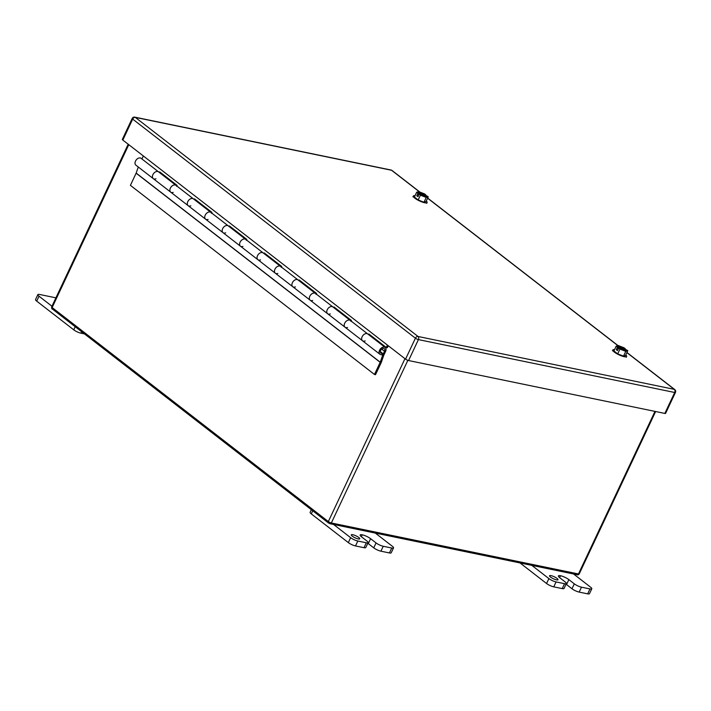 <?xml version="1.0" encoding="UTF-8"?>
<svg xmlns="http://www.w3.org/2000/svg" width="711" height="711" viewBox="0 0 711 711"><rect width="100%" height="100%" fill="white"/><g stroke="black" fill="none" stroke-linecap="round" stroke-linejoin="round"><path stroke-width="1.07" d="M160.499 172.524L160.206 173.137M388.268 345.742L387.335 347.715L386.295 347.492L368.867 333.983L368.574 334.597M369.702 334.641L369.409 335.254M334.837 307.614L334.543 308.236M299.971 280.596L299.678 281.209M265.096 253.578L264.812 254.191M230.231 226.56L229.946 227.173M195.365 199.542L195.081 200.155M159.371 172.489L159.664 171.875L177.092 185.384L176.808 185.998M190.815 205.826A4.293 2.897 -52.2 0 1 188.157 205.666A4.293 2.897 -52.2 0 1 188.504 200.493A4.293 2.897 -52.2 0 1 193.419 198.876L175.99 185.367A4.293 2.897 127.8 0 0 171.067 186.984A4.293 2.897 127.8 0 0 170.729 192.157A4.293 2.897 -52.2 0 1 171.067 186.984A4.293 2.897 -52.2 0 1 175.99 185.367A4.293 2.897 -52.2 0 1 176.666 186.3M173.182 192.397A4.293 2.897 -52.2 0 1 170.729 192.157L188.157 205.666A4.293 2.897 127.8 0 1 188.504 200.493A4.293 2.897 127.8 0 1 193.419 198.876A4.293 2.897 -52.2 0 1 193.765 199.213M194.236 199.507L194.53 198.893L211.958 212.402L211.674 213.016M225.68 232.844A4.293 2.897 -52.2 0 1 223.032 232.684A4.293 2.897 -52.2 0 1 223.37 227.511A4.293 2.897 -52.2 0 1 228.293 225.894L210.856 212.385A4.293 2.897 127.8 0 0 205.932 214.002A4.293 2.897 127.8 0 0 205.595 219.175A4.293 2.897 -52.2 0 1 205.932 214.002A4.293 2.897 -52.2 0 1 210.856 212.385A4.293 2.897 -52.2 0 1 211.531 213.318M208.056 219.415A4.293 2.897 -52.2 0 1 205.595 219.175L223.032 232.684A4.293 2.897 127.8 0 1 223.37 227.511A4.293 2.897 127.8 0 1 228.293 225.894A4.293 2.897 -52.2 0 1 228.631 226.231M229.102 226.525L229.395 225.911L246.824 239.42L246.539 240.034M260.546 259.87A4.293 2.897 -52.2 0 1 257.897 259.702A4.293 2.897 -52.2 0 1 258.235 254.529A4.293 2.897 -52.2 0 1 263.159 252.912L245.722 239.403A4.293 2.897 127.8 0 0 240.807 241.02A4.293 2.897 127.8 0 0 240.46 246.193A4.293 2.897 -52.2 0 1 240.807 241.02A4.293 2.897 -52.2 0 1 245.722 239.403A4.293 2.897 -52.2 0 1 246.397 240.336M242.922 246.433A4.293 2.897 -52.2 0 1 240.46 246.193L257.897 259.702A4.293 2.897 127.8 0 1 258.235 254.529A4.293 2.897 127.8 0 1 263.159 252.912A4.293 2.897 -52.2 0 1 263.497 253.249M263.977 253.543L264.261 252.929L281.698 266.438L281.405 267.052M295.412 286.889A4.293 2.897 -52.2 0 1 292.763 286.72A4.293 2.897 -52.2 0 1 293.101 281.556A4.293 2.897 -52.2 0 1 298.025 279.93L280.587 266.421A4.293 2.897 127.8 0 0 275.672 268.038A4.293 2.897 127.8 0 0 275.326 273.211A4.293 2.897 -52.2 0 1 275.672 268.038A4.293 2.897 -52.2 0 1 280.587 266.421A4.293 2.897 -52.2 0 1 281.263 267.354M277.788 273.451A4.293 2.897 -52.2 0 1 275.326 273.211L292.763 286.72A4.293 2.897 127.8 0 1 293.101 281.556A4.293 2.897 127.8 0 1 298.025 279.93A4.293 2.897 -52.2 0 1 298.362 280.276M298.842 280.561L299.127 279.947L316.564 293.456L316.271 294.07M330.277 313.906A4.293 2.897 -52.2 0 1 327.629 313.738A4.293 2.897 -52.2 0 1 327.967 308.574A4.293 2.897 -52.2 0 1 332.89 306.948L315.453 293.439A4.293 2.897 127.8 0 0 310.538 295.065A4.293 2.897 127.8 0 0 310.2 300.229A4.293 2.897 -52.2 0 1 310.538 295.065A4.293 2.897 -52.2 0 1 315.453 293.439A4.293 2.897 -52.2 0 1 316.128 294.372M312.653 300.469A4.293 2.897 -52.2 0 1 310.2 300.229L327.629 313.738A4.293 2.897 127.8 0 1 327.967 308.574A4.293 2.897 127.8 0 1 332.89 306.948A4.293 2.897 -52.2 0 1 333.237 307.294M333.708 307.579L333.992 306.965L351.43 320.474L351.136 321.088M365.152 340.925A4.293 2.897 -52.2 0 1 362.494 340.756A4.293 2.897 -52.2 0 1 362.841 335.592A4.293 2.897 -52.2 0 1 367.756 333.966L350.327 320.457A4.293 2.897 127.8 0 0 345.404 322.083A4.293 2.897 127.8 0 0 345.066 327.247A4.293 2.897 -52.2 0 1 345.404 322.083A4.293 2.897 -52.2 0 1 350.327 320.457A4.293 2.897 -52.2 0 1 351.003 321.39M347.519 327.487A4.293 2.897 -52.2 0 1 345.066 327.247L362.494 340.756A4.293 2.897 127.8 0 1 362.841 335.592A4.293 2.897 127.8 0 1 367.756 333.966A4.293 2.897 -52.2 0 1 368.102 334.312M387.424 345.093L386.295 347.492M143.355 155.967L141.933 158.98M155.949 178.808A4.293 2.897 -52.2 0 1 153.292 178.648A4.293 2.897 127.8 0 1 153.638 173.475A4.293 2.897 127.8 0 1 158.553 171.858L141.125 158.349A4.293 2.897 127.8 0 0 136.201 159.966A4.293 2.897 127.8 0 0 135.863 165.139L153.292 178.648A4.293 2.897 -52.2 0 1 153.638 173.475A4.293 2.897 -52.2 0 1 158.553 171.858A4.293 2.897 -52.2 0 1 158.9 172.195M381.238 362.539L375.515 374.679L374.475 374.466L380.189 362.317A0.862 0.587 -52.2 0 0 380.234 362.21L382.616 355.358A2.364 1.591 -52.2 0 1 382.74 355.056L384.518 351.278A2.8 1.893 127.8 0 0 384.278 348.657A2.8 1.893 127.8 0 0 381.069 349.714A2.8 1.893 127.8 0 0 380.847 353.083A2.8 1.893 127.8 0 0 382.447 353.243L382.385 354.505A4.293 2.897 -52.2 0 1 379.932 354.265A4.293 2.897 -52.2 0 1 380.269 349.101A4.293 2.897 -52.2 0 1 385.193 347.475A4.293 2.897 -52.2 0 1 385.558 351.492L383.78 355.269A0.862 0.587 -52.2 0 0 383.736 355.384L381.354 362.237A2.364 1.591 -52.2 0 1 381.238 362.539M380.234 362.21L136.165 173.075A0.862 0.587 127.8 0 1 136.121 173.191L130.406 185.34L374.475 374.466M136.165 173.075L138.272 167.005M380.296 351.572L382.447 353.243M418.175 199.969L420.432 195.178L419.65 194.281C422.272 196.432 429.497 197.925 426.449 195.685L428.253 196.796L426.005 201.577L423.978 202.235L418.175 199.969L414.406 197.036L416.655 192.254L418.681 191.597L424.485 193.872L425.773 194.876L424.991 196.538M419.135 194.174L417.961 196.671L416.779 195.756L417.952 193.259L416.655 192.254M423.978 202.235L426.227 197.445L420.432 195.178M428.253 196.796L426.227 197.445M425.773 194.876L425.258 194.77C422.636 192.61 415.42 191.126 418.468 193.365L417.952 193.259M418.539 193.401L418.112 192.797A4.666 1.084 -154.8 0 1 420.672 192.965A4.666 1.084 -154.8 0 1 424.92 194.983L425.258 194.77M424.92 194.983L424.547 195.774L420.912 195.018M418.557 193.668L418.184 194.459L418.93 194.61M418.246 196.058L416.779 195.756M426.449 195.685L425.738 196.689L423.667 196.263M418.503 193.365A4.666 1.084 -154.8 0 1 424.547 195.774M426.262 201.035A7.617 1.769 -154.8 0 1 427.098 202.555A7.617 1.769 -154.8 0 1 424.654 202.751A7.617 1.769 -154.8 0 1 416.93 199.578A7.617 1.769 -154.8 0 1 413.313 196.067A7.617 1.769 -154.8 0 1 415.02 195.738M617.699 353.874L619.948 349.092L619.174 348.194C621.787 350.345 629.013 351.829 625.964 349.59L627.777 350.701L625.52 355.491L623.503 356.14L617.699 353.874L613.922 350.95L616.179 346.159L618.206 345.51L624 347.777L625.298 348.781L624.516 350.443M618.659 348.088L617.477 350.585L616.295 349.661L617.468 347.164L616.179 346.159M623.503 356.14L625.751 351.358L619.948 349.092M627.777 350.701L625.751 351.358M625.298 348.781L624.782 348.674C622.161 346.524 614.935 345.031 617.983 347.27L617.468 347.164M618.063 347.315L617.628 346.701A4.666 1.084 -154.8 0 1 620.196 346.87A4.666 1.084 -154.8 0 1 624.445 348.897L624.782 348.674M624.445 348.897L624.071 349.679L620.427 348.932M618.081 347.581L617.708 348.372L618.454 348.523M617.77 349.972L616.295 349.661M625.964 349.59L625.253 350.603L623.183 350.176M618.019 347.27A4.666 1.084 -154.8 0 1 624.071 349.679M625.778 354.94A7.617 1.769 -154.8 0 1 626.613 356.46A7.617 1.769 -154.8 0 1 624.169 356.664A7.617 1.769 -154.8 0 1 616.446 353.491A7.617 1.769 -154.8 0 1 612.829 349.972A7.617 1.769 -154.8 0 1 614.535 349.652M566.054 584.175A6.515 1.511 -154.8 0 1 566.543 584.54L571.991 588.761A5.599 1.298 25.2 0 0 579.172 592.094L587.668 593.854A5.599 1.298 25.2 0 0 589.463 593.703L591.783 588.788A5.599 1.298 -154.8 0 1 589.979 588.93L587.668 593.854M562.241 588.601A5.599 1.298 25.2 0 0 564.036 588.459L566.356 583.535A5.599 1.298 -154.8 0 1 564.552 583.687L562.241 588.601L553.753 586.851L556.073 581.936L564.552 583.687M520.017 562.934L546.572 583.509A5.599 1.298 25.2 0 0 553.753 586.851M579.172 592.094L581.482 587.179L589.979 588.93M581.482 587.179A5.599 1.298 -154.8 0 1 574.301 583.838L568.853 579.616L566.543 584.54M566.356 583.535A5.599 1.298 -154.8 0 0 565.201 581.962L559.753 577.741A6.515 1.511 -154.8 0 1 558.402 575.901A6.515 1.511 -154.8 0 1 560.499 575.732A6.515 1.511 -154.8 0 1 568.853 579.616M556.073 581.936A5.599 1.298 -154.8 0 1 548.892 578.594L546.572 583.509M530.006 563.965L548.892 578.594M591.783 588.788A5.599 1.298 -154.8 0 0 590.628 587.206L573.555 573.981M557.033 578.416A4.666 1.084 -154.8 0 1 557.993 579.732A4.666 1.084 -154.8 0 1 553.309 578.718A4.666 1.084 -154.8 0 1 549.55 575.759A4.666 1.084 -154.8 0 1 552.545 576.061A4.666 1.084 -154.8 0 1 557.033 578.416M560.499 575.732L559.601 577.625L560.508 575.732M36.705 301.126L39.016 296.211A5.599 1.298 -154.8 0 1 37.861 294.63L35.55 299.544A5.599 1.298 25.2 0 0 36.705 301.126L73.748 329.833A5.599 1.298 25.2 0 0 80.93 333.175L84.485 333.903M39.016 296.211L51.956 306.237M37.861 294.63A5.599 1.298 -154.8 0 1 39.665 294.478L55.911 297.838M367.809 543.266A6.515 1.511 -154.8 0 1 368.298 543.631L373.746 547.852A5.599 1.298 25.2 0 0 380.927 551.185L389.424 552.945A5.599 1.298 25.2 0 0 391.219 552.794L393.539 547.879A5.599 1.298 -154.8 0 1 391.734 548.021L389.424 552.945M363.996 547.692A5.599 1.298 25.2 0 0 365.792 547.55L368.111 542.626A5.599 1.298 -154.8 0 1 366.307 542.777L363.996 547.692L355.509 545.941L357.829 541.027L366.307 542.777M311.356 509.707L310.129 512.32A5.599 1.298 25.2 0 0 311.285 513.893L348.328 542.6A5.599 1.298 25.2 0 0 355.509 545.941M380.927 551.185L383.247 546.27L391.734 548.021M383.247 546.27A5.599 1.298 -154.8 0 1 376.057 542.928L370.618 538.707L368.298 543.631M368.111 542.626A5.599 1.298 -154.8 0 0 366.956 541.053L361.508 536.832A6.515 1.511 -154.8 0 1 360.157 534.992A6.515 1.511 -154.8 0 1 362.255 534.823A6.515 1.511 -154.8 0 1 370.618 538.707M357.829 541.027A5.599 1.298 -154.8 0 1 350.647 537.685L348.328 542.6M331.761 523.056L350.647 537.685M393.539 547.879A5.599 1.298 -154.8 0 0 392.383 546.297L375.31 533.072M358.788 537.507A4.666 1.084 -154.8 0 1 359.748 538.822A4.666 1.084 -154.8 0 1 355.065 537.809A4.666 1.084 -154.8 0 1 351.305 534.85A4.666 1.084 -154.8 0 1 354.3 535.152A4.666 1.084 -154.8 0 1 358.788 537.507M362.255 534.823L361.366 536.716L362.263 534.823M664.838 413.429L674.695 392.49A2.355 0.542 -154.8 0 0 675.45 392.428L665.594 413.367A2.355 0.542 -154.8 0 1 664.838 413.429L408.576 360.548A2.355 0.542 -154.8 0 1 405.554 359.144L122.825 140.058A2.355 0.542 -154.8 0 1 122.345 139.392L132.193 118.453A2.355 0.542 -154.8 0 0 132.681 119.11L415.411 338.205A2.355 1.591 -52.2 0 1 418.032 336.472L674.295 389.352L626.88 352.612M136.121 173.191L380.189 362.317M381.727 354.673L382.616 355.358M384.518 351.278L381.683 349.083M382.74 355.056L382.127 354.585M426.111 195.907A4.666 1.084 -154.8 0 1 426.556 196.769L426.556 196.778C425.925 197.169 423.64 196.352 419.703 194.307M625.627 349.812A4.666 1.084 -154.8 0 1 626.08 350.683L626.08 350.674C625.449 351.083 623.165 350.256 619.228 348.212M574.301 583.838L571.991 588.761M80.93 333.175L81.632 331.69M75.215 326.722L73.748 329.833M376.057 542.928L373.746 547.852M311.285 513.893L312.751 510.791M128.193 144.217L51.654 306.885A2.355 0.542 25.2 0 0 52.134 307.543L328.331 521.563A2.355 0.542 25.2 0 0 331.344 522.967L578.47 573.964A2.355 0.542 25.2 0 0 579.225 573.901C578.434 574.826 577.785 575.11 577.296 574.755A1.493 1.049 -78.3 0 0 578.47 573.964L654.973 411.393M128.78 144.671L52.134 307.543A1.493 1.004 127.8 0 0 52.267 308.938C51.796 309.036 51.592 308.343 51.654 306.885M404.968 358.691L328.331 521.563A1.493 1.004 -52.2 0 0 328.455 522.958L52.267 308.938M407.865 360.344L331.344 522.967A1.493 1.049 -78.3 0 1 330.171 523.758L328.455 522.958A1.493 1.004 -52.2 0 0 328.758 523.092M576.985 574.604A1.493 1.049 -78.3 0 0 577.296 574.755L330.171 523.758A1.493 1.049 -78.3 0 1 329.851 523.607M408.576 360.548L418.424 339.6A2.355 0.542 -154.8 0 1 415.411 338.205L405.554 359.144M122.825 140.058L132.681 119.11A2.355 1.591 127.8 0 1 135.303 117.386L418.032 336.472A2.355 1.653 -78.3 0 1 418.424 339.6L674.695 392.49A2.355 1.653 -78.3 0 0 674.295 389.352A2.355 1.591 127.8 0 1 674.766 389.566L626.933 352.496M419.526 191.926L391.565 170.267L135.303 117.386A2.355 1.653 -78.3 0 0 134.797 117.146A2.355 2.355 0 0 0 132.193 118.453M617.859 345.617L427.604 198.191M425.649 196.671L425.116 196.263M391.068 170.036A2.355 1.653 -78.3 0 1 391.565 170.267A2.355 1.591 -52.2 0 1 392.037 170.48A2.355 2.355 0 0 0 391.068 170.036L134.797 117.146M362.494 340.756L379.932 354.265M367.756 333.966L385.193 347.475M153.292 178.648L170.729 192.157M158.553 171.858L175.99 185.367M188.157 205.666L205.595 219.175M193.419 198.876L210.856 212.385M223.032 232.684L240.46 246.193M228.293 225.894L245.722 239.403M257.897 259.702L275.326 273.211M263.159 252.912L280.587 266.421M292.763 286.72L310.2 300.229M298.025 279.93L315.453 293.439M327.629 313.738L345.066 327.247M332.89 306.948L350.327 320.457M413.313 196.067L412.94 196.858M427.098 202.555L426.724 203.346M612.829 349.972L612.455 350.763M626.613 356.46L626.249 357.251M655.631 411.527L579.225 573.901M617.992 345.573L427.649 198.076M425.773 196.618L425.169 196.156M419.917 192.086L392.037 170.48M675.45 392.428A2.355 2.355 0 0 0 674.766 389.566"/></g></svg>
